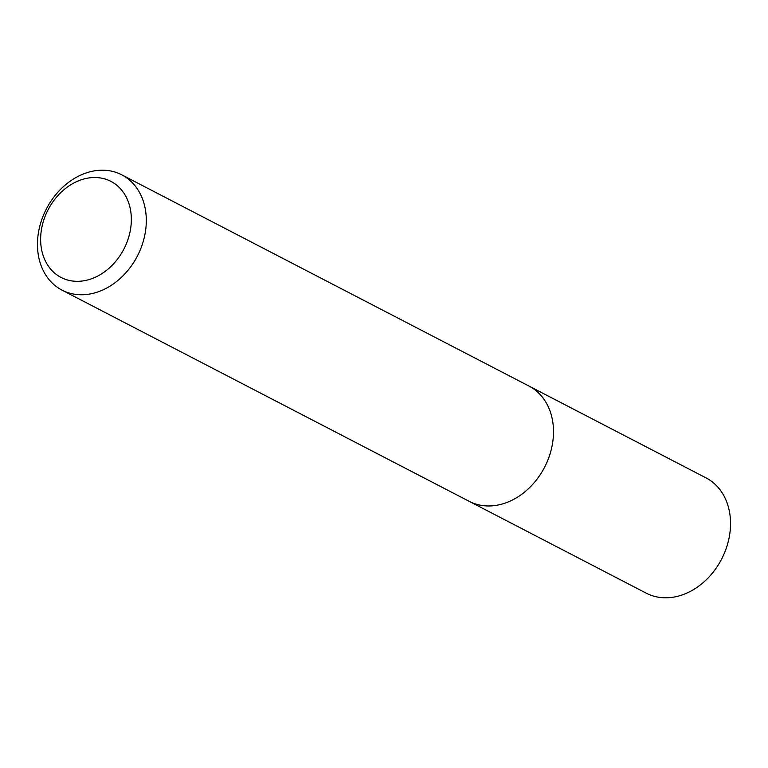 <?xml version="1.0" encoding="UTF-8"?>
<svg xmlns="http://www.w3.org/2000/svg" width="768" height="768" viewBox="0 0 768 768"><rect width="100%" height="100%" fill="white"/><g stroke="black" fill="none" stroke-linecap="round" stroke-linejoin="round"><path stroke-width="1.15" d="M645.898 592.992A64.934 51.235 -62.6 0 0 646.214 593.155A64.934 51.235 -62.6 0 0 646.531 593.318A64.934 51.235 -62.6 0 0 721.699 558.912A64.934 51.235 -62.6 0 0 706.013 477.878A64.934 51.235 -62.6 0 0 705.686 477.715M528.653 385.882A64.934 51.235 117.4 0 1 528.97 386.045A64.934 51.235 117.4 0 1 544.666 467.078A64.934 51.235 117.4 0 1 469.498 501.494A64.934 51.235 117.4 0 1 469.181 501.331A64.934 51.235 -62.6 0 0 469.498 501.494A64.934 51.235 -62.6 0 0 544.666 467.078A64.934 51.235 -62.6 0 0 528.97 386.045A64.934 51.235 -62.6 0 0 528.653 385.882M121.469 174.682A64.934 51.235 117.4 0 1 121.786 174.845A64.934 51.235 117.4 0 1 137.472 255.869A64.934 51.235 117.4 0 1 62.314 290.285A64.934 51.235 117.4 0 1 61.987 290.122A64.934 51.235 117.4 0 1 46.301 209.088A64.934 51.235 117.4 0 1 121.469 174.682M468.864 501.158A64.934 51.235 -62.6 0 0 469.181 501.331L646.214 593.155M61.334 277.594A54.115 42.701 117.4 0 1 47.914 210.096A54.115 42.701 117.4 0 1 110.64 181.248A54.115 42.701 117.4 0 1 124.061 248.746A54.115 42.701 117.4 0 1 61.334 277.594M121.786 174.845L706.013 477.878M61.987 290.122L469.181 501.331"/></g></svg>
